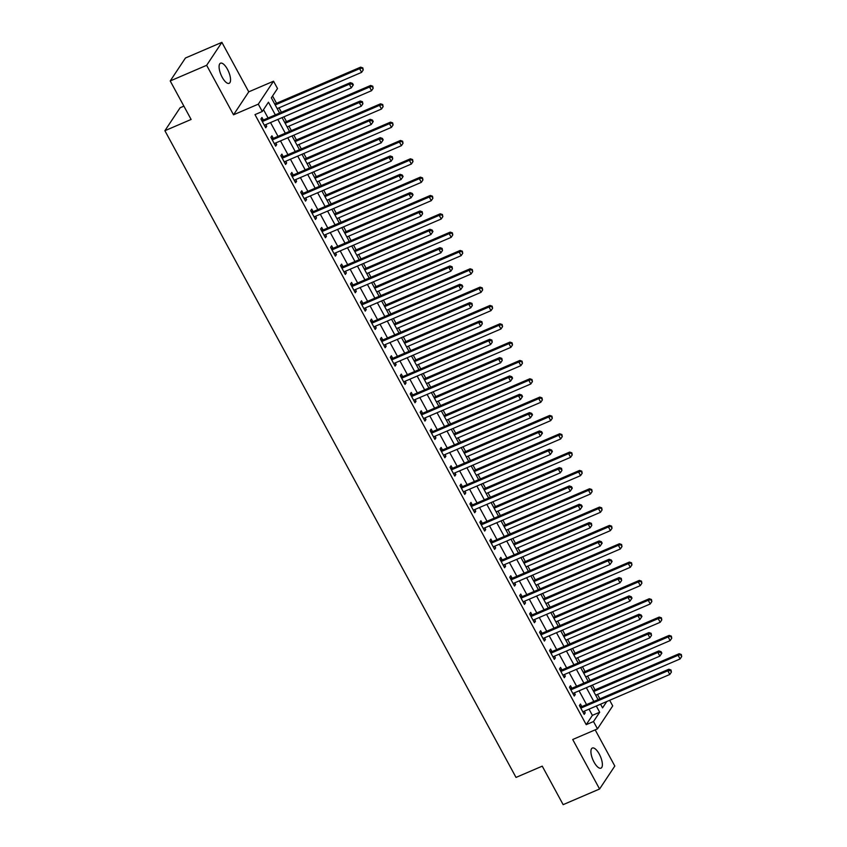 <?xml version="1.0" encoding="UTF-8"?>
<svg xmlns="http://www.w3.org/2000/svg" width="847" height="847" viewBox="0 0 847 847"><rect width="100%" height="100%" fill="white"/><g stroke="black" fill="none" stroke-linecap="round" stroke-linejoin="round"><path stroke-width="1.27" d="M599.284 754.116A10.947 4.108 66.8 0 0 592.328 748.028A10.947 4.108 66.8 0 0 594.012 762.067A10.947 4.108 66.8 0 0 600.968 768.155A10.947 4.108 66.8 0 0 599.284 754.116M227.451 69.285A10.947 4.108 66.8 0 0 220.495 63.197A10.947 4.108 66.8 0 0 222.179 77.236A10.947 4.108 66.8 0 0 229.135 83.324A10.947 4.108 66.8 0 0 227.451 69.285M609.66 700.278L612.72 705.911L597.484 728.865L593.503 721.538L599.687 712.232L596.309 706.017M183.894 106.14L180.115 107.76L164.89 130.713L516.014 777.419L542.249 766.154L563.149 804.65L599.581 789.002L614.816 766.048L595.176 729.86M164.89 130.713L191.115 119.448L170.215 80.952L185.451 57.998L221.882 42.35L206.647 65.304L233.528 114.8L258.303 104.16L273.528 81.206L277.509 88.533L271.336 97.839L279.595 113.043M233.528 114.8L248.753 91.847L221.882 42.35M248.753 91.847L273.528 81.206M599.898 698.849L597.495 694.413M595.018 689.85L592.424 685.085M589.946 680.512L587.543 676.086M585.065 671.523L582.471 666.748M579.994 662.185L577.59 657.759M575.113 653.185L572.519 648.421M570.042 643.858L567.638 639.421M565.161 634.858L562.567 630.094M560.089 625.52L557.686 621.095M555.209 616.531L552.615 611.756M550.137 607.193L547.734 602.768M545.246 598.194L542.662 593.429M540.185 588.866L537.781 584.43M535.293 579.867L532.71 575.102M530.233 570.529L527.829 566.103M525.341 561.54L522.758 556.765M520.28 552.202L517.866 547.776M515.389 543.202L512.806 538.438M510.328 533.875L507.914 529.439M505.437 524.875L502.853 520.111M500.376 515.537L497.962 511.112M495.484 506.548L492.901 501.773M490.413 497.21L488.01 492.785M485.532 488.211L482.949 483.446M480.461 478.883L478.057 474.447M475.58 469.884L472.997 465.109M470.509 460.546L468.105 456.12M465.628 451.557L463.034 446.782M460.556 442.219L458.153 437.793M455.675 433.219L453.081 428.455M450.604 423.892L448.201 419.456M445.723 414.892L443.129 410.117M440.652 405.554L438.248 401.129M435.771 396.565L433.177 391.79M430.7 387.227L428.296 382.802M425.819 378.228L423.225 373.463M420.747 368.9L418.344 364.464M415.866 359.901L413.272 355.126M410.795 350.563L408.392 346.137M405.914 341.574L403.32 336.799M400.843 332.236L398.439 327.8M395.962 323.236L393.368 318.472M390.891 313.898L388.487 309.473M386.01 304.909L383.416 300.134M380.938 295.571L378.535 291.146M376.057 286.582L373.463 281.807M370.986 277.244L368.583 272.808M366.105 268.245L363.511 263.481M361.034 258.907L358.63 254.481M356.153 249.918L353.559 245.143M351.082 240.58L348.678 236.154M346.201 231.591L343.607 226.816M341.129 222.253L338.726 217.817M336.248 213.253L333.654 208.489M331.177 203.915L328.774 199.49M326.286 194.926L323.702 190.151M321.225 185.588L318.821 181.163M316.333 176.589L313.75 171.825M311.273 167.261L308.869 162.825M306.381 158.262L303.798 153.498M301.32 148.924L298.917 144.498M296.429 139.935L293.845 135.16M291.368 130.597L288.954 126.171M286.477 121.597L283.893 116.833M281.416 112.27L279.002 107.834M276.524 103.27L272.565 95.986M170.215 80.952L206.647 65.304M275.339 114.874L268.457 102.191L262.284 111.497L254.989 114.62L586.219 724.661L592.392 715.355L589.025 709.151M586.548 704.588L579.073 690.813M576.595 686.25L569.12 672.486M566.643 667.923L559.168 654.159M556.691 649.585L549.216 635.822M546.728 631.259L539.264 617.495M536.776 612.932L529.311 599.168M526.823 594.594L519.349 580.83M516.871 576.267L509.396 562.503M506.919 557.94L499.444 544.176M496.967 539.603L489.492 525.839M487.014 521.276L479.54 507.512M477.062 502.949L469.587 489.185M467.11 484.611L459.635 470.847M457.158 466.284L449.683 452.52M447.205 447.957L439.731 434.193M437.253 429.62L429.778 415.856M427.301 411.293L419.826 397.529M417.349 392.966L409.874 379.202M407.396 374.628L399.922 360.864M397.444 356.301L389.969 342.537M387.492 337.974L380.017 324.2M377.54 319.637L370.065 305.873M367.587 301.31L360.113 287.546M357.635 282.983L350.16 269.208M347.683 264.645L340.208 250.881M337.731 246.318L330.256 232.554M327.768 227.991L320.304 214.217M317.816 209.654L310.351 195.89M307.863 191.327L300.389 177.563M297.911 172.989L290.436 159.225M287.959 154.662L280.484 140.898M278.007 136.335L270.532 122.571M268.054 117.998L263.512 109.634M263.258 119.84L261.956 117.458L260.929 119.004L265.704 127.802L266.731 126.256L265.831 124.583M273.21 138.177L271.908 135.785L270.881 137.341L275.656 146.139L276.694 144.583L275.783 142.921M283.163 156.504L281.86 154.122L280.833 155.668L285.608 164.466L286.646 162.92L285.735 161.248M293.115 174.831L291.813 172.449L290.786 173.995L295.561 182.793L296.598 181.247L295.688 179.585M303.067 193.169L301.765 190.776L300.738 192.333L305.513 201.131L306.55 199.574L305.64 197.912M313.019 211.496L311.717 209.114L310.69 210.659L315.476 219.458L316.503 217.912L315.592 216.239M322.972 229.823L321.68 227.441L320.642 228.986L325.428 237.795L326.455 236.239L325.544 234.577M332.924 248.16L331.632 245.768L330.595 247.324L335.38 256.122L336.407 254.566L335.497 252.904M342.876 266.487L341.585 264.105L340.547 265.651L345.332 274.449L346.359 272.903L345.449 271.231M352.828 284.814L351.537 282.432L350.499 283.989L355.285 292.787L356.312 291.23L355.401 289.568M362.781 303.152L361.489 300.759L360.462 302.315L365.237 311.114L366.264 309.557L365.353 307.895M372.733 321.479L371.441 319.097L370.414 320.642L375.189 329.441L376.216 327.895L375.316 326.222M382.685 339.806L381.394 337.424L380.367 338.98L385.141 347.778L386.168 346.222L385.269 344.56M392.637 358.143L391.346 355.751L390.319 357.307L395.094 366.105L396.121 364.549L395.221 362.887M402.59 376.47L401.298 374.088L400.271 375.634L405.046 384.432L406.073 382.886L405.173 381.214M412.542 394.797L411.25 392.415L410.223 393.971L414.998 402.77L416.025 401.213L415.125 399.551M422.494 413.135L421.203 410.742L420.176 412.298L424.95 421.097L425.977 419.54L425.078 417.878M432.446 431.462L431.155 429.08L430.128 430.625L434.903 439.424L435.93 437.878L435.03 436.205M442.399 449.789L441.107 447.407L440.08 448.963L444.855 457.761L445.882 456.205L444.982 454.543M452.351 468.126L451.059 465.734L450.032 467.29L454.807 476.088L455.834 474.542L454.934 472.87M462.303 486.453L461.012 484.071L459.985 485.617L464.759 494.415L465.786 492.869L464.887 491.196M472.266 504.78L470.964 502.398L469.937 503.954L474.712 512.753L475.739 511.196L474.839 509.534M482.218 523.118L480.916 520.725L479.889 522.281L484.664 531.08L485.691 529.534L484.791 527.861M492.171 541.445L490.868 539.063L489.841 540.608L494.616 549.407L495.654 547.861L494.743 546.188M502.123 559.782L500.821 557.39L499.794 558.946L504.568 567.744L505.606 566.188L504.696 564.526M512.075 578.109L510.773 575.727L509.746 577.273L514.521 586.071L515.558 584.525L514.648 582.852M522.027 596.436L520.725 594.054L519.698 595.6L524.473 604.398L525.511 602.852L524.6 601.179M531.98 614.774L530.677 612.381L529.65 613.937L534.425 622.736L535.463 621.179L534.552 619.517M541.932 633.101L540.64 630.719L539.603 632.264L544.388 641.063L545.415 639.517L544.505 637.844M551.884 651.428L550.592 649.046L549.555 650.591L554.34 659.389L555.367 657.844L554.457 656.181M561.836 669.765L560.545 667.372L559.507 668.929L564.293 677.727L565.32 676.171L564.409 674.508M571.789 688.092L570.497 685.71L569.459 687.256L574.245 696.054L575.272 694.508L574.361 692.835M581.741 706.419L580.449 704.037L579.412 705.583L584.197 714.392L585.224 712.835L584.314 711.173M597.484 728.865L572.71 739.505L599.581 789.002M586.219 724.661L593.503 721.538M262.284 111.497L258.303 104.16M600.555 704.196L602.566 707.88L606.791 701.517M282.072 117.617L289.547 131.38M292.024 135.944L299.499 149.707M301.977 154.27L309.451 168.045M311.929 172.608L319.404 186.372M321.881 190.935L329.356 204.699M331.833 209.262L339.308 223.036M341.786 227.599L349.26 241.363M351.738 245.926L359.213 259.69M361.69 264.253L369.165 278.028M371.642 282.591L379.117 296.355M381.595 300.918L389.069 314.682M391.547 319.255L399.022 333.019M401.499 337.582L408.974 351.346M411.462 355.909L418.926 369.673M421.414 374.247L428.878 388.011M431.367 392.574L438.841 406.338M441.319 410.901L448.794 424.665M451.271 429.238L458.746 443.002M461.223 447.565L468.698 461.329M471.176 465.892L478.65 479.656M481.128 484.23L488.603 497.994M491.08 502.557L498.555 516.321M501.032 520.884L508.507 534.648M510.985 539.221L518.459 552.985M520.937 557.548L528.412 571.312M530.889 575.875L538.364 589.639M540.841 594.213L548.316 607.977M550.794 612.54L558.268 626.304M560.746 630.867L568.221 644.641M570.698 649.204L578.173 662.968M580.65 667.531L588.125 681.295M590.603 685.858L598.077 699.633M593.832 701.454L586.357 687.69M583.879 683.127L576.405 669.352M573.927 664.789L566.452 651.025M563.975 646.462L556.5 632.698M554.023 628.135L546.548 614.361M544.07 609.798L536.596 596.034M534.118 591.471L526.643 577.707M524.166 573.133L516.691 559.369M514.214 554.806L506.739 541.042M504.251 536.479L496.787 522.715M494.299 518.142L486.834 504.378M484.346 499.815L476.872 486.051M474.394 481.488L466.919 467.724M464.442 463.15L456.967 449.386M454.49 444.823L447.015 431.059M444.537 426.496L437.063 412.733M434.585 408.159L427.11 394.395M424.633 389.832L417.158 376.068M414.681 371.505L407.206 357.741M404.728 353.167L397.254 339.403M394.776 334.84L387.301 321.077M384.824 316.513L377.349 302.75M374.872 298.176L367.397 284.412M364.919 279.849L357.445 266.085M354.967 261.522L347.492 247.748M345.015 243.184L337.54 229.421M335.063 224.857L327.588 211.094M325.11 206.53L317.636 192.756M315.158 188.193L307.683 174.429M305.206 169.866L297.731 156.102M295.254 151.539L287.779 137.765M285.291 133.201L277.827 119.438M592.392 715.355L599.687 712.232M265.217 126.902L266.731 126.256M275.169 145.239L276.694 144.583M285.121 163.566L286.646 162.92M295.074 181.904L296.598 181.247M305.026 200.231L306.55 199.574M314.978 218.558L316.503 217.912M324.93 236.895L326.455 236.239M334.883 255.222L336.407 254.566M344.845 273.549L346.359 272.903M354.798 291.887L356.312 291.23M364.75 310.214L366.264 309.557M374.702 328.541L376.216 327.895M384.654 346.878L386.168 346.222M394.607 365.205L396.121 364.549M404.559 383.532L406.073 382.886M414.511 401.87L416.025 401.213M424.463 420.197L425.977 419.54M434.416 438.524L435.93 437.878M444.368 456.861L445.882 456.205M454.32 475.188L455.834 474.542M464.272 493.515L465.786 492.869M474.225 511.853L475.739 511.196M484.177 530.18L485.691 529.534M494.129 548.507L495.654 547.861M504.081 566.844L505.606 566.188M514.034 585.171L515.558 584.525M523.986 603.498L525.511 602.852M533.938 621.836L535.463 621.179M543.89 640.163L545.415 639.517M553.843 658.5L555.367 657.844M563.795 676.827L565.32 676.171M573.758 695.154L575.272 694.508M583.71 713.492L585.224 712.835M262.221 121.396L262.454 121.386A1.715 1.535 -146.4 0 0 263.046 121.259L349.324 84.202L351.314 87.876L265.047 124.922A1.715 1.535 -146.4 0 0 264.56 125.271L264.412 125.42M261.405 119.882L263.481 119.84A1.715 1.535 -146.4 0 0 264.084 119.713L350.351 82.657L349.324 84.202L352.13 84.022L352.924 85.494L353.337 84.869L352.543 83.408L352.13 84.022M352.543 83.408L350.351 82.657M351.314 87.876L352.924 85.494M277.191 108.617L361.605 72.366L359.615 68.692L360.642 67.146L274.714 104.054M362.421 68.512L363.215 69.983L362.834 67.898L359.615 68.692L275.201 104.954M363.215 69.983L361.605 72.366M360.642 67.146L362.834 67.898M272.173 139.723L272.406 139.723A1.715 1.535 -146.4 0 0 273.009 139.596L359.276 102.54L361.267 106.203L275 143.259A1.715 1.535 -146.4 0 0 274.513 143.598L274.364 143.746M271.358 138.209L273.433 138.167A1.715 1.535 -146.4 0 0 274.036 138.04L360.303 100.984L359.276 102.54L362.082 102.36L362.876 103.821L362.495 101.735L362.082 102.36M362.495 101.735L360.303 100.984M361.267 106.203L362.876 103.821M282.125 158.05L282.358 158.05A1.715 1.535 -146.4 0 0 282.962 157.923L369.228 120.867L371.219 124.53L284.952 161.586A1.715 1.535 -146.4 0 0 284.465 161.925L284.317 162.084M281.31 156.536L283.385 156.494A1.715 1.535 -146.4 0 0 283.989 156.367L370.266 119.321L369.228 120.867L372.034 120.687L372.828 122.159L373.241 121.534L372.447 120.073L372.034 120.687M372.447 120.073L370.266 119.321M371.219 124.53L372.828 122.159M292.088 176.388L292.31 176.377A1.715 1.535 -146.4 0 0 292.914 176.25L379.181 139.194L381.171 142.868L294.904 179.924A1.715 1.535 -146.4 0 0 294.417 180.263L294.269 180.411M291.262 174.874L293.337 174.831A1.715 1.535 -146.4 0 0 293.941 174.704L380.218 137.648L379.181 139.194L381.986 139.024L382.78 140.486L383.193 139.861L382.399 138.4L381.986 139.024M382.399 138.4L380.218 137.648M381.171 142.868L382.78 140.486M287.144 126.944L371.558 90.693L369.567 87.029L370.605 85.473L284.666 122.381M372.373 86.849L373.167 88.31L372.786 86.225L369.567 87.029L285.153 123.281M373.167 88.31L371.558 90.693M370.605 85.473L372.786 86.225M297.096 145.282L381.51 109.019L379.52 105.356L380.557 103.8L294.618 140.718M382.325 105.176L383.119 106.648L382.738 104.552L379.52 105.356L295.105 141.618M383.119 106.648L381.51 109.019M380.557 103.8L382.738 104.552M307.048 163.609L391.462 127.357L389.472 123.683L390.509 122.137L304.571 159.045M392.277 123.503L393.072 124.975L392.69 122.889L389.472 123.683L305.058 159.945M393.072 124.975L391.462 127.357M390.509 122.137L392.69 122.889M302.04 194.715L302.263 194.715A1.715 1.535 -146.4 0 0 302.866 194.588L389.133 157.531L391.123 161.195L304.856 198.251A1.715 1.535 -146.4 0 0 304.369 198.59L304.221 198.749M301.214 193.201L303.29 193.158A1.715 1.535 -146.4 0 0 303.893 193.031L390.171 155.975L389.133 157.531L391.939 157.351L392.733 158.812L392.352 156.727L391.939 157.351M392.352 156.727L390.171 155.975M391.123 161.195L392.733 158.812M317 181.936L401.414 145.684L399.424 142.021L400.462 140.464L314.523 177.372M402.23 141.841L403.024 143.302L402.643 141.216L399.424 142.021L315.01 178.272M403.024 143.302L401.414 145.684M400.462 140.464L402.643 141.216M311.992 213.042L312.215 213.042A1.715 1.535 -146.4 0 0 312.818 212.915L399.085 175.858L401.076 179.522L314.809 216.578A1.715 1.535 -146.4 0 0 314.322 216.917L314.173 217.076M311.167 211.528L313.242 211.485A1.715 1.535 -146.4 0 0 313.845 211.358L400.123 174.313L399.085 175.858L401.891 175.678L402.685 177.15L403.098 176.525L402.304 175.064L401.891 175.678M402.304 175.064L400.123 174.313M401.076 179.522L402.685 177.15M321.945 231.379L322.167 231.369A1.715 1.535 -146.4 0 0 322.771 231.242L409.037 194.196L411.028 197.859L324.761 234.915A1.715 1.535 -146.4 0 0 324.274 235.254L324.126 235.402M321.119 229.865L323.194 229.823A1.715 1.535 -146.4 0 0 323.798 229.696L410.075 192.64L409.037 194.196L411.843 194.016L412.637 195.477L413.05 194.852L412.256 193.391L411.843 194.016M412.256 193.391L410.075 192.64M411.028 197.859L412.637 195.477M331.897 249.706L332.119 249.706A1.715 1.535 -146.4 0 0 332.723 249.579L419 212.523L420.991 216.186L334.713 253.242A1.715 1.535 -146.4 0 0 334.226 253.581L334.078 253.74M331.071 248.192L333.146 248.15A1.715 1.535 -146.4 0 0 333.75 248.023L420.027 210.967L419 212.523L421.795 212.343L422.589 213.804L422.208 211.718L421.795 212.343M422.208 211.718L420.027 210.967M420.991 216.186L422.589 213.804M341.849 268.033L342.072 268.033A1.715 1.535 -146.4 0 0 342.675 267.906L428.953 230.85L430.943 234.513L344.665 271.569A1.715 1.535 -146.4 0 0 344.178 271.908L344.03 272.067M341.023 266.519L343.099 266.487A1.715 1.535 -146.4 0 0 343.702 266.35L429.98 229.304L428.953 230.85L431.748 230.67L432.542 232.142L432.955 231.517L432.161 230.056L431.748 230.67M432.161 230.056L429.98 229.304M430.943 234.513L432.542 232.142M351.801 286.371L352.024 286.36A1.715 1.535 -146.4 0 0 352.627 286.233L438.905 249.187L440.895 252.851L354.618 289.907A1.715 1.535 -146.4 0 0 354.131 290.246L353.982 290.394M350.976 284.857L353.051 284.814A1.715 1.535 -146.4 0 0 353.654 284.687L439.932 247.631L438.905 249.187L441.7 249.007L442.494 250.468L442.113 248.383L441.7 249.007M442.113 248.383L439.932 247.631M440.895 252.851L442.494 250.468M326.953 200.273L411.377 164.011L409.387 160.348L410.414 158.791L324.475 195.71M412.182 160.168L412.976 161.639L412.595 159.543L409.387 160.348L324.962 196.61M412.976 161.639L411.377 164.011M410.414 158.791L412.595 159.543M336.905 218.6L421.33 182.349L419.339 178.675L420.366 177.129L334.427 214.037M422.134 178.495L422.928 179.966L422.547 177.881L419.339 178.675L334.914 214.937M422.928 179.966L421.33 182.349M420.366 177.129L422.547 177.881M346.857 236.938L431.282 200.675L429.291 197.012L430.318 195.456L344.38 232.364M432.086 196.832L432.881 198.293L432.499 196.208L429.291 197.012L344.867 233.264M432.881 198.293L431.282 200.675M430.318 195.456L432.499 196.208M356.809 255.265L441.234 219.002L439.244 215.339L440.271 213.783L354.332 250.701M442.039 215.159L442.833 216.631L442.452 214.535L439.244 215.339L354.819 251.601M442.833 216.631L441.234 219.002M440.271 213.783L442.452 214.535M366.762 273.592L451.186 237.34L449.196 233.666L450.223 232.12L364.284 269.028M451.991 233.486L452.785 234.958L452.404 232.872L449.196 233.666L364.771 269.928M452.785 234.958L451.186 237.34M450.223 232.12L452.404 232.872M361.754 304.698L361.976 304.698A1.715 1.535 -146.4 0 0 362.58 304.571L448.857 267.514L450.848 271.178L364.57 308.234A1.715 1.535 -146.4 0 0 364.083 308.573L363.935 308.732M360.928 303.184L363.003 303.141A1.715 1.535 -146.4 0 0 363.607 303.014L449.884 265.958L448.857 267.514L451.652 267.334L452.446 268.795L452.065 266.71L451.652 267.334M452.065 266.71L449.884 265.958M450.848 271.178L452.446 268.795M376.714 291.929L461.139 255.667L459.148 252.004L460.175 250.447L374.236 287.355M461.943 251.824L462.737 253.285L462.356 251.199L459.148 252.004L374.723 288.255M462.737 253.285L461.139 255.667M460.175 250.447L462.356 251.199M371.706 323.035L371.928 323.025A1.715 1.535 -146.4 0 0 372.532 322.898L458.809 285.841L460.8 289.515L374.522 326.561A1.715 1.535 -146.4 0 0 374.035 326.9L373.887 327.058M370.88 321.521L372.955 321.479A1.715 1.535 -146.4 0 0 373.559 321.352L459.836 284.296L458.809 285.841L461.604 285.661L462.398 287.133L462.811 286.508L462.017 285.047L461.604 285.661M462.017 285.047L459.836 284.296M460.8 289.515L462.398 287.133M386.666 310.256L471.091 273.994L469.1 270.331L470.127 268.785L384.189 305.693M471.895 270.151L472.69 271.622L472.308 269.537L469.1 270.331L384.676 306.593M472.69 271.622L471.091 273.994M470.127 268.785L472.308 269.537M381.658 341.362L381.881 341.352A1.715 1.535 -146.4 0 0 382.484 341.225L468.762 304.179L470.752 307.842L384.474 344.898A1.715 1.535 -146.4 0 0 383.987 345.237L383.839 345.385M380.832 339.848L382.908 339.806A1.715 1.535 -146.4 0 0 383.511 339.679L469.789 302.623L468.762 304.179L471.557 303.999L472.351 305.46L471.97 303.374L471.557 303.999M471.97 303.374L469.789 302.623M470.752 307.842L472.351 305.46M396.618 328.583L481.043 292.331L479.053 288.658L480.08 287.112L394.141 324.02M481.848 288.478L482.652 289.949L482.261 287.864L479.053 288.658L394.628 324.92M482.652 289.949L481.043 292.331M480.08 287.112L482.261 287.864M391.61 359.689L391.833 359.689A1.715 1.535 -146.4 0 0 392.436 359.562L478.714 322.506L480.704 326.169L394.427 363.225A1.715 1.535 -146.4 0 0 393.94 363.564L393.802 363.723M390.785 358.175L392.86 358.133A1.715 1.535 -146.4 0 0 393.463 358.006L479.741 320.949L478.714 322.506L481.509 322.326L482.314 323.798L481.922 321.701L481.509 322.326M481.922 321.701L479.741 320.949M480.704 326.169L482.314 323.798M406.571 346.921L490.995 310.658L489.005 306.995L490.032 305.439L404.093 342.347M491.8 306.815L492.605 308.276L492.213 306.19L489.005 306.995L404.58 343.247M492.605 308.276L490.995 310.658M490.032 305.439L492.213 306.19M401.563 378.027L401.785 378.016A1.715 1.535 -146.4 0 0 402.389 377.889L488.666 340.833L490.657 344.507L404.379 381.552A1.715 1.535 -146.4 0 0 403.892 381.891L403.754 382.05M400.737 376.513L402.823 376.47A1.715 1.535 -146.4 0 0 403.416 376.343L489.693 339.287L488.666 340.833L491.461 340.653L492.266 342.124L491.874 340.039L491.461 340.653M491.874 340.039L489.693 339.287M490.657 344.507L492.266 342.124M416.523 365.248L500.948 328.985L498.957 325.322L499.984 323.776L414.045 360.684M501.752 325.142L502.557 326.614L502.165 324.528L498.957 325.322L414.532 361.584M502.557 326.614L500.948 328.985M499.984 323.776L502.165 324.528M411.515 396.354L411.737 396.343A1.715 1.535 -146.4 0 0 412.341 396.216L498.618 359.17L500.609 362.834L414.331 399.89A1.715 1.535 -146.4 0 0 413.844 400.229L413.707 400.377M410.689 394.84L412.775 394.797A1.715 1.535 -146.4 0 0 413.368 394.67L499.645 357.614L498.618 359.17L501.413 358.99L502.218 360.451L501.826 358.366L501.413 358.99M501.826 358.366L499.645 357.614M500.609 362.834L502.218 360.451M426.475 383.575L510.9 347.323L508.909 343.649L509.936 342.103L423.998 379.011M511.704 343.48L512.509 344.941L512.117 342.855L508.909 343.649L424.485 379.911M512.509 344.941L510.9 347.323M509.936 342.103L512.117 342.855M421.467 414.681L421.69 414.681A1.715 1.535 -146.4 0 0 422.293 414.554L508.571 377.497L510.561 381.161L424.283 418.217A1.715 1.535 -146.4 0 0 423.796 418.556L423.659 418.714M420.641 413.167L422.727 413.124A1.715 1.535 -146.4 0 0 423.32 412.997L509.598 375.941L508.571 377.497L511.366 377.317L512.17 378.789L512.583 378.164L511.779 376.693L511.366 377.317M511.779 376.693L509.598 375.941M510.561 381.161L512.17 378.789M431.419 433.018L431.642 433.008A1.715 1.535 -146.4 0 0 432.245 432.881L518.523 395.824L520.513 399.498L434.236 436.544A1.715 1.535 -146.4 0 0 433.749 436.883L433.611 437.041M430.604 431.504L432.679 431.462A1.715 1.535 -146.4 0 0 433.272 431.335L519.55 394.279L518.523 395.824L521.318 395.644L522.123 397.116L522.535 396.491L521.731 395.03L521.318 395.644M521.731 395.03L519.55 394.279M520.513 399.498L522.123 397.116M441.372 451.345L441.594 451.345A1.715 1.535 -146.4 0 0 442.198 451.207L528.475 414.162L530.466 417.825L444.188 454.881A1.715 1.535 -146.4 0 0 443.701 455.22L443.563 455.368M440.556 449.831L442.632 449.789A1.715 1.535 -146.4 0 0 443.235 449.662L529.502 412.605L528.475 414.162L531.281 413.982L532.075 415.443L532.488 414.829L531.683 413.357L531.281 413.982M531.683 413.357L529.502 412.605M530.466 417.825L532.075 415.443M451.324 469.672L451.557 469.672A1.715 1.535 -146.4 0 0 452.15 469.545L538.427 432.489L540.418 436.152L454.14 473.208A1.715 1.535 -146.4 0 0 453.653 473.547L453.516 473.706M450.509 468.158L452.584 468.116A1.715 1.535 -146.4 0 0 453.187 467.989L539.454 430.932L538.427 432.489L541.233 432.309L542.027 433.78L542.44 433.156L541.635 431.684L541.233 432.309M541.635 431.684L539.454 430.932M540.418 436.152L542.027 433.78M461.276 488.01L461.509 487.999A1.715 1.535 -146.4 0 0 462.102 487.872L548.38 450.816L550.37 454.49L464.092 491.535A1.715 1.535 -146.4 0 0 463.605 491.885L463.468 492.033M460.461 486.496L462.536 486.453A1.715 1.535 -146.4 0 0 463.14 486.326L549.407 449.27L548.38 450.816L551.185 450.636L551.979 452.107L552.392 451.483L551.588 450.022L551.185 450.636M551.588 450.022L549.407 449.27M550.37 454.49L551.979 452.107M471.228 506.337L471.461 506.337A1.715 1.535 -146.4 0 0 472.054 506.199L558.332 469.153L560.322 472.817L474.045 509.873A1.715 1.535 -146.4 0 0 473.558 510.212L473.42 510.36M470.413 504.823L472.488 504.78A1.715 1.535 -146.4 0 0 473.092 504.653L559.359 467.597L558.332 469.153L561.138 468.973L561.932 470.434L561.55 468.349L561.138 468.973M561.55 468.349L559.359 467.597M560.322 472.817L561.932 470.434M481.181 524.664L481.414 524.664A1.715 1.535 -146.4 0 0 482.007 524.537L568.284 487.48L570.275 491.144L483.997 528.2A1.715 1.535 -146.4 0 0 483.521 528.539L483.372 528.697M480.365 523.15L482.441 523.107A1.715 1.535 -146.4 0 0 483.044 522.98L569.311 485.934L568.284 487.48L571.09 487.3L571.884 488.772L572.297 488.147L571.503 486.686L571.09 487.3M571.503 486.686L569.311 485.934M570.275 491.144L571.884 488.772M491.133 543.001L491.366 542.991A1.715 1.535 -146.4 0 0 491.969 542.863L578.236 505.807L580.227 509.481L493.96 546.527A1.715 1.535 -146.4 0 0 493.473 546.876L493.325 547.024M490.318 541.487L492.393 541.445A1.715 1.535 -146.4 0 0 492.996 541.318L579.263 504.261L578.236 505.807L581.042 505.627L581.836 507.099L582.249 506.474L581.455 505.013L581.042 505.627M581.455 505.013L579.263 504.261M580.227 509.481L581.836 507.099M501.085 561.328L501.318 561.328A1.715 1.535 -146.4 0 0 501.922 561.201L588.189 524.145L590.179 527.808L503.912 564.864A1.715 1.535 -146.4 0 0 503.425 565.203L503.277 565.351M500.27 559.814L502.345 559.772A1.715 1.535 -146.4 0 0 502.949 559.645L589.216 522.588L588.189 524.145L590.994 523.965L591.788 525.426L591.407 523.34L590.994 523.965M591.407 523.34L589.216 522.588M590.179 527.808L591.788 525.426M511.048 579.655L511.27 579.655A1.715 1.535 -146.4 0 0 511.874 579.528L598.141 542.472L600.131 546.135L513.864 583.191A1.715 1.535 -146.4 0 0 513.377 583.53L513.229 583.689M510.222 578.141L512.297 578.099A1.715 1.535 -146.4 0 0 512.901 577.972L599.178 540.926L598.141 542.472L600.947 542.292L601.741 543.763L602.153 543.139L601.359 541.678L600.947 542.292M601.359 541.678L599.178 540.926M600.131 546.135L601.741 543.763M521 597.993L521.223 597.982A1.715 1.535 -146.4 0 0 521.826 597.855L608.093 560.799L610.084 564.473L523.817 601.529A1.715 1.535 -146.4 0 0 523.33 601.868L523.181 602.016M520.174 596.479L522.25 596.436A1.715 1.535 -146.4 0 0 522.853 596.309L609.131 559.253L608.093 560.799L610.899 560.629L611.693 562.09L612.106 561.466L611.312 560.005L610.899 560.629M611.312 560.005L609.131 559.253M610.084 564.473L611.693 562.09M530.953 616.32L531.175 616.32A1.715 1.535 -146.4 0 0 531.778 616.192L618.045 579.136L620.036 582.8L533.769 619.856A1.715 1.535 -146.4 0 0 533.282 620.195L533.134 620.343M530.127 614.806L532.202 614.763A1.715 1.535 -146.4 0 0 532.805 614.636L619.083 577.58L618.045 579.136L620.851 578.956L621.645 580.417L621.264 578.332L620.851 578.956M621.264 578.332L619.083 577.58M620.036 582.8L621.645 580.417M540.905 634.647L541.127 634.647A1.715 1.535 -146.4 0 0 541.731 634.519L627.998 597.463L629.988 601.126L543.721 638.183A1.715 1.535 -146.4 0 0 543.234 638.522L543.086 638.68M540.079 633.133L542.154 633.09A1.715 1.535 -146.4 0 0 542.758 632.963L629.035 595.917L627.998 597.463L630.803 597.283L631.597 598.755L632.01 598.13L631.216 596.669L630.803 597.283M631.216 596.669L629.035 595.917M629.988 601.126L631.597 598.755M550.857 652.984L551.079 652.973A1.715 1.535 -146.4 0 0 551.683 652.846L637.96 615.79L639.951 619.464L553.673 656.52A1.715 1.535 -146.4 0 0 553.186 656.859L553.038 657.007M550.031 651.47L552.106 651.428A1.715 1.535 -146.4 0 0 552.71 651.301L638.987 614.244L637.96 615.79L640.756 615.621L641.55 617.082L641.962 616.457L641.168 614.996L640.756 615.621M641.168 614.996L638.987 614.244M639.951 619.464L641.55 617.082M560.809 671.311L561.032 671.311A1.715 1.535 -146.4 0 0 561.635 671.184L647.913 634.128L649.903 637.791L563.626 674.847A1.715 1.535 -146.4 0 0 563.139 675.186L562.99 675.345M559.983 669.797L562.059 669.755A1.715 1.535 -146.4 0 0 562.662 669.628L648.94 632.571L647.913 634.128L650.708 633.948L651.502 635.409L651.121 633.323L650.708 633.948M651.121 633.323L648.94 632.571M649.903 637.791L651.502 635.409M570.762 689.638L570.984 689.638A1.715 1.535 -146.4 0 0 571.587 689.511L657.865 652.455L659.855 656.118L573.578 693.174A1.715 1.535 -146.4 0 0 573.091 693.513L572.943 693.672M569.936 688.124L572.011 688.092A1.715 1.535 -146.4 0 0 572.614 687.955L658.892 650.909L657.865 652.455L660.66 652.275L661.454 653.746L661.867 653.122L661.073 651.661L660.66 652.275M661.073 651.661L658.892 650.909M659.855 656.118L661.454 653.746M580.714 707.976L580.936 707.965A1.715 1.535 -146.4 0 0 581.54 707.838L667.817 670.792L669.808 674.456L583.53 711.512A1.715 1.535 -146.4 0 0 583.043 711.851L582.895 711.999M579.888 706.462L581.963 706.419A1.715 1.535 -146.4 0 0 582.567 706.292L668.844 669.236L667.817 670.792L670.612 670.612L671.406 672.073L671.025 669.988L670.612 670.612M671.025 669.988L668.844 669.236M669.808 674.456L671.406 672.073M436.427 401.912L520.852 365.65L518.862 361.987L519.889 360.43L433.95 397.338M521.657 361.807L522.461 363.268L522.07 361.182L518.862 361.987L434.437 398.238M522.461 363.268L520.852 365.65M519.889 360.43L522.07 361.182M446.38 420.239L530.804 383.977L528.814 380.314L529.841 378.768L443.902 415.676M531.62 380.134L532.414 381.605L532.022 379.52L528.814 380.314L444.389 416.576M532.414 381.605L530.804 383.977M529.841 378.768L532.022 379.52M456.332 438.566L540.757 402.314L538.766 398.641L539.793 397.095L453.854 434.003M541.572 398.471L542.366 399.932L541.974 397.846L538.766 398.641L454.341 434.903M542.366 399.932L540.757 402.314M539.793 397.095L541.974 397.846M466.284 456.904L550.709 420.641L548.718 416.978L549.745 415.422L463.807 452.33M551.524 416.798L552.318 418.259L551.937 416.173L548.718 416.978L464.294 453.23M552.318 418.259L550.709 420.641M549.745 415.422L551.937 416.173M476.247 475.231L560.661 438.968L558.671 435.305L559.698 433.759L473.759 470.667M561.476 435.125L562.27 436.597L561.889 434.511L558.671 435.305L474.256 471.567M562.27 436.597L560.661 438.968M559.698 433.759L561.889 434.511M486.199 493.557L570.613 457.306L568.623 453.643L569.65 452.086L483.711 488.994M571.429 453.463L572.223 454.924L571.841 452.838L568.623 453.643L484.209 489.894M572.223 454.924L570.613 457.306M569.65 452.086L571.841 452.838M496.151 511.895L580.566 475.633L578.575 471.97L579.602 470.413L493.663 507.332M581.381 471.79L582.175 473.251L581.794 471.165L578.575 471.97L494.161 508.221M582.175 473.251L580.566 475.633M579.602 470.413L581.794 471.165M506.104 530.222L590.518 493.96L588.527 490.297L589.565 488.751L503.626 525.659M591.333 490.117L592.127 491.588L591.746 489.502L588.527 490.297L504.113 526.559M592.127 491.588L590.518 493.96M589.565 488.751L591.746 489.502M516.056 548.549L600.47 512.297L598.48 508.634L599.517 507.078L513.578 543.986M601.285 508.454L602.079 509.915L601.698 507.829L598.48 508.634L514.065 544.886M602.079 509.915L600.47 512.297M599.517 507.078L601.698 507.829M526.008 566.887L610.422 530.624L608.432 526.961L609.469 525.405L523.531 562.323M611.238 526.781L612.032 528.242L611.65 526.156L608.432 526.961L524.018 563.213M612.032 528.242L610.422 530.624M609.469 525.405L611.65 526.156M535.96 585.213L620.375 548.962L618.384 545.288L619.422 543.742L533.483 580.65M621.19 545.108L621.984 546.58L621.603 544.494L618.384 545.288L533.97 581.55M621.984 546.58L620.375 548.962M619.422 543.742L621.603 544.494M545.913 603.54L630.327 567.289L628.336 563.626L629.374 562.069L543.435 598.977M631.142 563.446L631.936 564.907L631.555 562.821L628.336 563.626L543.922 599.877M631.936 564.907L630.327 567.289M629.374 562.069L631.555 562.821M555.865 621.878L640.29 585.616L638.299 581.953L639.326 580.396L553.387 617.315M641.094 581.773L641.888 583.244L641.507 581.148L638.299 581.953L553.874 618.215M641.888 583.244L640.29 585.616M639.326 580.396L641.507 581.148M565.817 640.205L650.242 603.953L648.251 600.279L649.278 598.734L563.34 635.642M651.047 600.1L651.841 601.571L651.459 599.485L648.251 600.279L563.827 636.542M651.841 601.571L650.242 603.953M649.278 598.734L651.459 599.485M575.769 658.543L660.194 622.28L658.204 618.617L659.231 617.061L573.292 653.969M660.999 618.437L661.793 619.898L661.412 617.812L658.204 618.617L573.779 654.869M661.793 619.898L660.194 622.28M659.231 617.061L661.412 617.812M585.722 676.869L670.146 640.607L668.156 636.944L669.183 635.388L583.244 672.306M670.951 636.764L671.745 638.236L671.364 636.139L668.156 636.944L583.731 673.206M671.745 638.236L670.146 640.607M669.183 635.388L671.364 636.139M595.674 695.196L680.099 658.945L678.108 655.271L679.135 653.725L593.196 690.633M680.903 655.091L681.697 656.563L681.316 654.477L678.108 655.271L593.683 691.533M681.697 656.563L680.099 658.945M679.135 653.725L681.316 654.477M262.454 121.386L263.481 119.84M263.046 121.259L264.084 119.713M272.406 139.723L273.433 138.167M273.009 139.596L274.036 138.04M282.358 158.05L283.385 156.494M282.962 157.923L283.989 156.367M292.31 176.377L293.337 174.831M292.914 176.25L293.941 174.704M302.263 194.715L303.29 193.158M302.866 194.588L303.893 193.031M312.215 213.042L313.242 211.485M312.818 212.915L313.845 211.358M322.167 231.369L323.194 229.823M322.771 231.242L323.798 229.696M332.119 249.706L333.146 248.15M332.723 249.579L333.75 248.023M342.072 268.033L343.099 266.487M342.675 267.906L343.702 266.35M352.024 286.36L353.051 284.814M352.627 286.233L353.654 284.687M361.976 304.698L363.003 303.141M362.58 304.571L363.607 303.014M371.928 323.025L372.955 321.479M372.532 322.898L373.559 321.352M381.881 341.352L382.908 339.806M382.484 341.225L383.511 339.679M391.833 359.689L392.86 358.133M392.436 359.562L393.463 358.006M401.785 378.016L402.823 376.47M402.389 377.889L403.416 376.343M411.737 396.343L412.775 394.797M412.341 396.216L413.368 394.67M421.69 414.681L422.727 413.124M422.293 414.554L423.32 412.997M431.642 433.008L432.679 431.462M432.245 432.881L433.272 431.335M441.594 451.345L442.632 449.789M442.198 451.207L443.235 449.662M451.557 469.672L452.584 468.116M452.15 469.545L453.187 467.989M461.509 487.999L462.536 486.453M462.102 487.872L463.14 486.326M471.461 506.337L472.488 504.78M472.054 506.199L473.092 504.653M481.414 524.664L482.441 523.107M482.007 524.537L483.044 522.98M491.366 542.991L492.393 541.445M491.969 542.863L492.996 541.318M501.318 561.328L502.345 559.772M501.922 561.201L502.949 559.645M511.27 579.655L512.297 578.099M511.874 579.528L512.901 577.972M521.223 597.982L522.25 596.436M521.826 597.855L522.853 596.309M531.175 616.32L532.202 614.763M531.778 616.192L532.805 614.636M541.127 634.647L542.154 633.09M541.731 634.519L542.758 632.963M551.079 652.973L552.106 651.428M551.683 652.846L552.71 651.301M561.032 671.311L562.059 669.755M561.635 671.184L562.662 669.628M570.984 689.638L572.011 688.092M571.587 689.511L572.614 687.955M580.936 707.965L581.963 706.419M581.54 707.838L582.567 706.292"/></g></svg>
